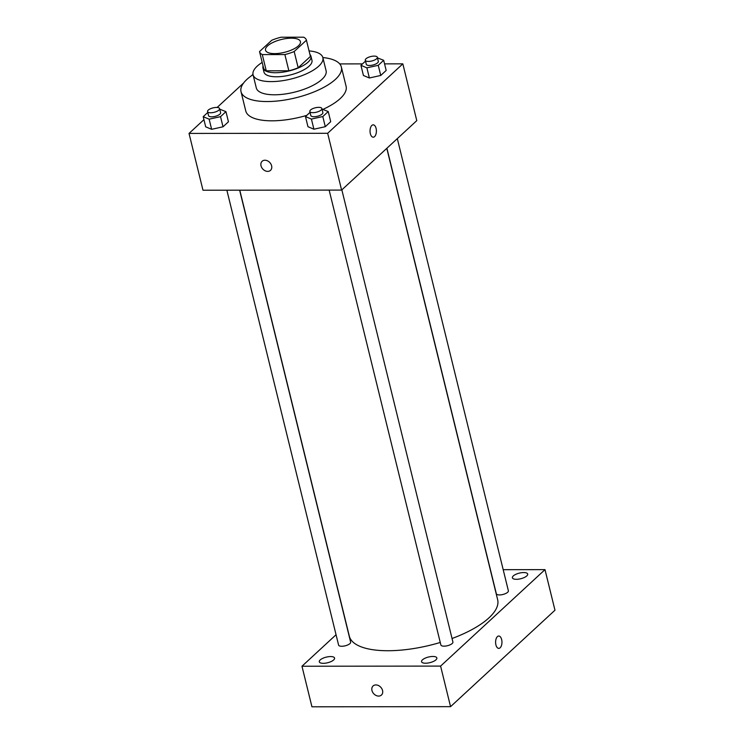 <?xml version="1.0" encoding="UTF-8"?>
<svg xmlns="http://www.w3.org/2000/svg" width="744" height="744" viewBox="0 0 744 744"><rect width="100%" height="100%" fill="white"/><g stroke="black" fill="none" stroke-linecap="round" stroke-linejoin="round"><path stroke-width="1.12" d="M291.332 38.176A17.968 6.603 166.2 0 1 300.427 41.608A17.968 6.603 166.2 0 1 284.552 52.312A17.968 6.603 166.2 0 1 265.524 50.174A17.968 6.603 166.2 0 1 273.346 42.259A17.968 6.603 166.2 0 1 291.332 38.176M271.774 40.25L259.526 51.569A24.134 8.872 166.2 0 0 259.544 51.652A24.134 8.872 166.2 0 0 262.288 54.582L284.878 54.563A24.134 8.872 166.2 0 0 294.178 51.531L306.435 40.213A24.134 8.872 166.2 0 0 306.416 40.139A24.134 8.872 166.2 0 0 303.673 37.2L281.074 37.219A24.134 8.872 166.2 0 0 271.774 40.25M294.178 51.531L298.167 67.76L310.415 56.442L306.435 40.213M298.167 67.76A24.134 8.872 166.2 0 1 288.867 70.792L284.878 54.563M259.563 51.727L263.506 67.797A24.134 8.872 166.2 0 0 263.525 67.881A24.134 8.872 166.2 0 0 266.268 70.81L288.867 70.792M263.06 65.984A24.71 9.086 -13.8 0 0 262.967 68.011A24.71 9.086 -13.8 0 0 282.097 72.27A24.71 9.086 -13.8 0 0 308.146 62.096A24.71 9.086 -13.8 0 0 310.955 56.228A24.71 9.086 -13.8 0 0 309.932 54.47M310.955 56.228L311.959 60.283A24.71 9.086 166.2 0 1 309.141 66.16A24.71 9.086 166.2 0 1 283.092 76.325A24.71 9.086 166.2 0 1 263.962 72.075L262.967 68.011M266.268 70.81L262.288 54.582M262.186 62.422A35.935 13.215 -13.8 0 0 253.062 74.753A35.935 13.215 -13.8 0 0 280.879 80.938A35.935 13.215 -13.8 0 0 318.767 66.142A35.935 13.215 -13.8 0 0 322.859 57.604A35.935 13.215 -13.8 0 0 309.058 50.908M253.062 74.753L256.299 87.931A35.935 13.215 -13.8 0 0 284.124 94.125A35.935 13.215 -13.8 0 0 322.003 79.329A35.935 13.215 -13.8 0 0 326.104 70.792L322.859 57.604M253.044 74.679A51.661 18.991 -13.8 0 0 241.028 91.689A51.661 18.991 -13.8 0 0 281.027 100.589A51.661 18.991 -13.8 0 0 335.479 79.32A51.661 18.991 -13.8 0 0 341.366 67.044A51.661 18.991 -13.8 0 0 322.849 57.539M341.366 67.044L346.099 86.313A51.661 18.991 166.2 0 1 340.213 98.589A51.661 18.991 166.2 0 1 323.008 109.359M306.77 115.376A51.661 18.991 166.2 0 1 245.762 110.958L241.028 91.689M310.043 112.344L305.468 116.576L307.96 126.713L313.912 129.214L325.286 126.694L330.717 121.681L328.225 111.544L322.012 109.098M207.771 112.446L203.196 116.678L205.688 126.815L211.64 129.317L223.014 126.796L228.445 121.783L225.953 111.647L219.74 109.201M203.93 119.663L189.032 133.427L327.658 133.288L402.829 63.845L384.555 63.863M362.505 63.882L339.72 63.91M252.979 74.354L251.426 75.786M243.595 83.021L217.136 107.462M365.509 61.11L360.933 65.333L363.425 75.479L369.377 77.98L380.751 75.46L386.173 70.448L383.681 60.31L377.478 57.865M189.032 133.427L202.982 190.222L341.608 190.083L416.779 120.64L402.829 63.845M341.608 190.083L327.658 133.288M373.209 124.843A6.175 3.181 -90.1 0 1 376.083 128.368A6.175 3.181 -90.1 0 1 373.218 137.194A6.175 3.181 -90.1 0 1 370.038 131.028A6.175 3.181 -90.1 0 1 373.209 124.843A6.175 3.181 -90.1 0 1 376.092 128.368A6.175 3.181 -90.1 0 1 373.218 137.194M264.948 160.23A6.175 4.78 47.3 0 1 270.946 164.108A6.175 4.78 47.3 0 1 270.509 170.348A6.175 4.78 47.3 0 1 262.809 169.055A6.175 4.78 47.3 0 1 262.13 161.271A6.175 4.78 47.3 0 1 264.948 160.23M270.509 170.348A6.175 4.78 47.3 0 1 262.809 169.055A6.175 4.78 47.3 0 1 262.13 161.271M386.787 148.354L497.652 599.72A76.372 28.077 166.2 0 1 452.045 638.51M440.253 642.463A76.372 28.077 166.2 0 1 349.317 636.148L239.782 190.185M341.849 189.86L452.91 642.026A6.203 2.279 166.2 0 1 447.432 645.718A6.203 2.279 166.2 0 1 440.876 644.983L329.146 190.101M397.315 138.626L508.375 590.792A6.203 2.279 166.2 0 1 502.898 594.484A6.203 2.279 166.2 0 1 496.332 593.749L386.908 148.242M239.633 190.185L350.638 642.128A6.203 2.279 166.2 0 1 345.16 645.82A6.203 2.279 166.2 0 1 338.594 645.085L226.864 190.204M336.056 634.744L301.971 666.233L440.597 666.094L544.999 569.644L503.186 569.681M432.869 656.459A7.868 2.892 -13.8 0 0 424.991 658.245A7.868 2.892 -13.8 0 0 421.56 661.714A7.868 2.892 -13.8 0 0 429.893 662.653A7.868 2.892 -13.8 0 0 436.849 657.966A7.868 2.892 -13.8 0 0 432.869 656.459M523.692 572.545A7.868 2.892 -13.8 0 0 515.815 574.34A7.868 2.892 -13.8 0 0 512.393 577.809A7.868 2.892 -13.8 0 0 520.726 578.739A7.868 2.892 -13.8 0 0 527.682 574.052A7.868 2.892 -13.8 0 0 523.692 572.545M330.587 656.561A7.868 2.892 -13.8 0 0 322.71 658.356A7.868 2.892 -13.8 0 0 319.288 661.816A7.868 2.892 -13.8 0 0 327.62 662.755A7.868 2.892 -13.8 0 0 334.577 658.068A7.868 2.892 -13.8 0 0 330.587 656.561M301.971 666.233L311.941 706.8L450.557 706.661L440.597 666.094M375.887 684.926A6.175 4.78 47.3 0 1 381.886 688.795A6.175 4.78 47.3 0 1 381.449 695.036A6.175 4.78 47.3 0 1 373.748 693.752A6.175 4.78 47.3 0 1 373.07 685.968A6.175 4.78 47.3 0 1 375.887 684.926M450.557 706.661L554.968 610.21L544.999 569.644M498.768 636.027A6.175 3.181 -90.1 0 1 501.875 640.844A6.175 3.181 -90.1 0 1 500.145 647.782A6.175 3.181 -90.1 0 1 498.778 648.387A6.175 3.181 -90.1 0 1 495.597 642.212A6.175 3.181 -90.1 0 1 498.768 636.027A6.175 3.181 -90.1 0 1 501.875 640.844A6.175 3.181 -90.1 0 1 500.145 647.782A6.175 3.181 -90.1 0 1 498.778 648.387M381.458 695.036A6.175 4.78 47.3 0 1 373.748 693.743A6.175 4.78 47.3 0 1 373.07 685.968M262.139 62.226L261.302 62.998M203.196 116.678L209.148 119.17L220.531 116.659L225.953 111.647M219.601 108.624L220.596 112.679A6.203 2.279 166.2 0 1 215.118 116.371A6.203 2.279 166.2 0 1 208.553 115.636L207.557 111.581A6.203 2.279 166.2 0 1 210.254 108.847A6.203 2.279 166.2 0 1 216.458 107.443A6.203 2.279 166.2 0 1 219.601 108.624A6.203 2.279 166.2 0 1 214.123 112.316A6.203 2.279 166.2 0 1 207.557 111.581M205.688 126.815L211.64 129.317L209.148 119.17M211.64 129.317L223.014 126.796L220.531 116.659M223.014 126.796L228.445 121.783M360.933 65.333L366.885 67.834L378.259 65.323L383.681 60.31M377.329 57.288L378.324 61.343A6.203 2.279 166.2 0 1 372.856 65.035A6.203 2.279 166.2 0 1 366.29 64.3L365.295 60.245A6.203 2.279 166.2 0 1 367.992 57.511A6.203 2.279 166.2 0 1 374.195 56.107A6.203 2.279 166.2 0 1 377.329 57.288A6.203 2.279 166.2 0 1 371.851 60.98A6.203 2.279 166.2 0 1 365.295 60.245M363.425 75.479L369.377 77.98L366.885 67.834M369.377 77.98L380.751 75.46L378.259 65.323M380.751 75.46L386.173 70.448M305.468 116.576L311.42 119.068L322.803 116.557L328.225 111.544M321.873 108.522L322.868 112.577A6.203 2.279 166.2 0 1 317.39 116.269A6.203 2.279 166.2 0 1 310.825 115.534L309.829 111.479A6.203 2.279 166.2 0 1 312.526 108.745A6.203 2.279 166.2 0 1 318.73 107.341A6.203 2.279 166.2 0 1 321.873 108.522A6.203 2.279 166.2 0 1 316.395 112.214A6.203 2.279 166.2 0 1 309.829 111.479M307.96 126.713L313.912 129.214L311.42 119.068M313.912 129.214L325.286 126.694L322.803 116.557M325.286 126.694L330.717 121.681M263.525 67.881L259.544 51.652M310.397 56.367L306.416 40.139"/></g></svg>
